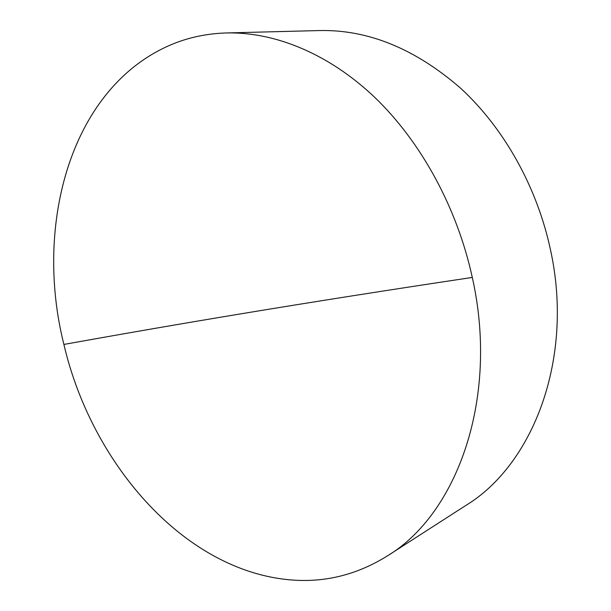 <?xml version="1.0" encoding="UTF-8"?>
<svg xmlns="http://www.w3.org/2000/svg" width="611" height="611" viewBox="0 0 611 611"><rect width="100%" height="100%" fill="white"/><g stroke="black" fill="none" stroke-linecap="round" stroke-linejoin="round"><path stroke-width="0.92" d="M387.466 555.865L465.88 505.427C533.266 464.513 574.363 358.359 550.503 249.907C537.092 186.928 503.831 127.951 460.702 88.305C415.266 48.788 368.25 29.534 319.652 30.55L226.452 32.948C274.461 31.81 328.359 53.317 374.665 97.294C420.758 141.485 457.066 207.412 472.295 277.44C499.386 398.189 457.127 513.927 387.466 555.865C358.963 573.592 328.863 581.748 297.167 580.32C187.524 575.287 91.978 465.483 63.895 344.428C33.567 224.115 70.922 85.181 173.715 43.633C190.174 37.088 207.755 33.521 226.452 32.948M472.295 277.44C301.865 302.987 178.756 323.815 63.895 344.428"/></g></svg>
